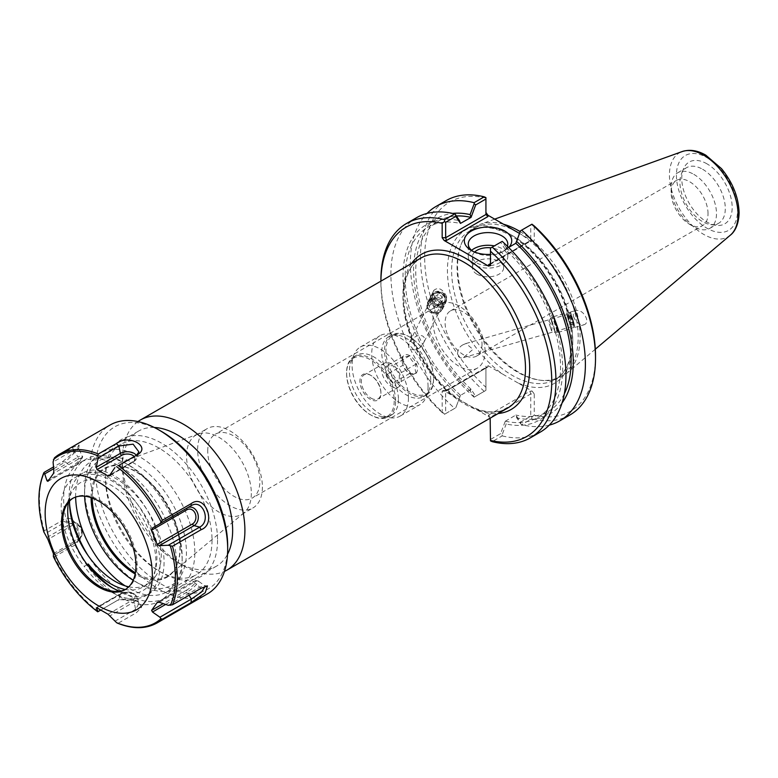<?xml version="1.0" encoding="UTF-8"?>
<svg xmlns="http://www.w3.org/2000/svg" width="778" height="778" viewBox="0 0 778 778"><rect width="100%" height="100%" fill="white"/><g stroke="black" fill="none" stroke-linecap="round" stroke-linejoin="round"><path stroke-width="0.58" stroke-dasharray="3.89 2.92" d="M446.63 296.651C442.653 288.862 438.403 286.751 433.871 290.32L433.667 294.609C437.644 302.399 441.894 304.509 446.426 300.94L446.63 296.651M431.041 299.841A7.994 7.167 -153.3 0 0 437.946 305.88A7.994 7.167 -153.3 0 0 445.775 302.243A7.994 7.167 -153.3 0 0 441.846 292.246A7.994 7.167 -153.3 0 0 431.489 295.066A7.994 7.167 -153.3 0 0 431.041 299.841M432.519 299.608A6.428 5.777 -153.3 0 0 438.082 304.47A6.428 5.777 -153.3 0 0 444.374 301.543A6.428 5.777 -153.3 0 0 441.223 293.491A6.428 5.777 -153.3 0 0 432.879 295.766A6.428 5.777 -153.3 0 0 432.519 299.608M414.781 337.185C418.729 333.898 427.346 334.91 423.631 342.835C418.924 350.479 413.915 351.938 408.606 347.202L409.286 342.719L414.781 337.185M463.046 344.761C459.214 346.745 457.406 350.129 457.62 354.904C458.835 357.666 460.771 358.57 463.435 357.617L472.956 349.361L465.993 343.506L463.046 344.761M573.561 321.761L574.436 325.885L572.365 319.787L570.896 313.515L573.561 321.761M573.775 322.257L574.864 327.392L572.297 319.807L570.469 312.017L573.775 322.257M573.542 316.578C575.866 322.316 579.377 325.039 584.084 324.757C586.418 323.891 587.225 321.849 586.505 318.62C584.19 312.882 580.68 310.159 575.973 310.441C573.639 311.307 572.832 313.349 573.542 316.578M487.913 366.953L486.513 367.099L485.929 368.101L485.929 366.078L487.913 365.602L487.913 366.953L446.494 390.867L444.15 390.867L488.506 416.473L488.506 415.121L490.48 417.212L490.48 439.473L500.604 433.628L505.262 421.268L506.186 423.971L502.073 434.921L500.604 433.628M137.959 421.569A86.64 50.025 -120 0 0 122.379 459.72A86.64 50.025 -120 0 0 183.637 565.83A86.64 50.025 -120 0 0 224.463 571.402M194.831 552.283A77.965 45.017 -120 0 0 184.6 509.454A77.965 45.017 -120 0 0 100.712 452.932A77.965 45.017 -120 0 0 84.569 488.623A77.965 45.017 -120 0 0 139.7 584.113A77.965 45.017 -120 0 0 178.677 587.983A77.965 45.017 -120 0 0 194.831 552.283M84.617 496.199A72.023 41.584 60 0 1 84.569 493.476A72.023 41.584 60 0 1 135.498 464.077A72.023 41.584 60 0 1 186.428 552.283A72.023 41.584 60 0 1 135.498 581.691A72.023 41.584 60 0 1 133.164 580.291M154.355 427.482A77.965 45.017 -120 0 0 138.523 431.109A77.965 45.017 -120 0 0 122.379 466.8A77.965 45.017 -120 0 0 177.501 562.29A77.965 45.017 -120 0 0 216.488 566.151A77.965 45.017 -120 0 0 227.546 554.247M91.075 497.628A62.823 36.274 60 0 1 119.647 465.808A62.823 36.274 60 0 1 179.922 548.529A62.823 36.274 60 0 1 176.995 565.149A62.823 36.274 60 0 1 135.148 573.979M482.01 344.129A26.092 15.064 60 0 1 476.603 356.071A26.092 15.064 60 0 1 450.511 341.007A26.092 15.064 60 0 1 450.511 310.879A26.092 15.064 60 0 1 470.622 317.871A26.092 15.064 60 0 1 482.01 344.129M485.054 351.179A36.887 21.298 -120 0 0 468.959 314.059A36.887 21.298 -120 0 0 440.533 304.179A36.887 21.298 -120 0 0 440.533 346.774A36.887 21.298 -120 0 0 477.42 368.062A36.887 21.298 -120 0 0 485.054 351.179M207.726 451.065A36.887 21.298 60 0 1 215.36 434.182A36.887 21.298 60 0 1 243.786 444.063A36.887 21.298 60 0 1 259.891 481.183A36.887 21.298 60 0 1 252.247 498.066A36.887 21.298 60 0 1 223.821 488.185A36.887 21.298 60 0 1 207.726 451.065M92.212 498.037A62.24 35.934 60 0 1 108.346 467.043A62.24 35.934 60 0 1 120.512 465.925A62.24 35.934 60 0 1 180.224 547.877A62.24 35.934 60 0 1 177.326 564.332A62.24 35.934 60 0 1 170.275 574.31A62.24 35.934 60 0 1 135.372 572.783M251.323 493.398A45.795 26.442 60 0 1 244 512.858A45.795 26.442 60 0 1 241.841 514.365A45.795 26.442 60 0 1 196.046 487.923A45.795 26.442 60 0 1 196.046 435.048A45.795 26.442 60 0 1 198.439 433.93A45.795 26.442 60 0 1 232.807 448.916A45.795 26.442 60 0 1 251.323 493.398M262.4 487.009A45.795 26.442 60 0 1 252.918 507.966A45.795 26.442 60 0 1 207.123 481.533A45.795 26.442 60 0 1 207.123 428.649A45.795 26.442 60 0 1 242.415 440.922A45.795 26.442 60 0 1 262.4 487.009M455.791 407.76L460.459 395.389L455.791 407.76L445.668 413.604L445.668 391.344L485.929 368.101L485.929 390.361L475.689 396.274L471.03 389.185L460.459 395.389M444.15 390.867L443.003 390.507L442.167 391.344L442.167 412.544L444.471 414.304L445.668 413.604M444.471 414.304L455.422 407.983M471.03 389.292L470.106 390.935L474.22 397.12L475.689 396.274M471.03 389.185A109.863 63.426 60 0 1 438.5 221.088A109.863 63.426 60 0 1 456.414 215.992M470.106 390.935A112.917 65.187 60 0 1 414.168 281.5A112.917 65.187 60 0 1 452.631 213.425M505.262 421.268L515.843 415.053L520.501 422.143L530.742 416.23L530.742 393.969L490.48 417.212L490.48 419.235M508.608 247.453L505.262 249.378A109.863 63.426 60 0 1 537.793 417.475A109.863 63.426 60 0 1 505.262 421.161M505.262 249.378L500.604 242.289L502.073 241.433L506.186 247.628L505.262 249.271M506.186 247.628A112.917 65.187 60 0 1 562.698 368.432A112.917 65.187 60 0 1 506.186 423.971M520.501 422.143L520.881 424.068L516.757 417.864L515.843 415.16M530.742 416.23L531.948 416.93L531.763 418.817L521.649 424.662L520.881 424.068M459.535 397.033A112.917 65.187 60 0 1 403.023 276.239A112.917 65.187 60 0 1 459.535 220.699M460.459 395.292A109.863 63.426 60 0 1 427.929 227.186A109.863 63.426 60 0 1 460.459 223.51M500.604 242.289L490.48 248.133L490.48 263.606L530.742 240.353L530.742 224.891L520.501 230.803M531.948 224.19L530.742 224.891M549.268 425.138A123.77 71.459 60 0 1 521.649 424.662M562.056 402.975A112.917 65.187 60 0 1 516.757 417.864M532.259 240.83L530.392 241.199L530.742 240.353L534.243 240.353L533.407 241.199L532.259 240.83L519.5 233.458A85.648 49.452 60 0 1 578.19 337.224A85.648 49.452 60 0 1 560.452 376.435A85.648 49.452 60 0 1 539.232 380.072A85.648 49.452 60 0 1 474.804 326.984A85.648 49.452 60 0 1 461.053 244.642A85.648 49.452 60 0 1 474.804 228.08A85.648 49.452 60 0 1 515.231 230.998M490.48 265.619L490.48 263.606L529.925 240.83M534.243 225.951L534.243 240.353M485.929 197.631L485.929 214.485M446.494 390.867L442.167 391.344M474.22 397.12L485.929 390.361L485.929 366.078M490.159 418.165L488.506 416.473M488.506 415.121L529.925 391.208L530.742 393.969L534.243 393.969L534.243 415.17L531.948 416.93M517.905 382.922L502.267 373.887A88.624 51.163 60 0 1 447.642 264.53A88.624 51.163 60 0 1 512.702 235.822A88.624 51.163 60 0 1 572.754 342.797A88.624 51.163 60 0 1 517.905 382.922L532.259 391.208L534.243 393.969M490.48 439.473L490.48 440.863M507.392 246.256A19.751 11.407 180 0 1 502.005 252.062A19.751 11.407 180 0 1 474.065 252.062L474.065 252.062A19.751 11.407 180 0 1 472.791 251.255M474.065 252.062L471.264 250.448L474.065 252.062M490.48 254.377A23.719 13.693 0 0 0 504.805 250.448A23.719 13.693 0 0 0 508.87 247.297M471.614 250.341A19.751 11.407 0 0 0 468.278 256.682A19.751 11.407 0 0 0 474.065 264.744A19.751 11.407 0 0 0 495.596 267.214A19.751 11.407 0 0 0 507.781 256.682A19.751 11.407 0 0 0 494.38 245.877M477.002 274.187A15.589 9.005 0 0 0 494.001 276.132A15.589 9.005 0 0 0 503.629 267.817A15.589 9.005 0 0 0 488.03 258.811A15.589 9.005 0 0 0 472.441 267.817A15.589 9.005 0 0 0 477.002 274.187M474.638 252.062A15.589 9.005 0 0 0 472.441 256.682A15.589 9.005 0 0 0 477.002 263.042A15.589 9.005 0 0 0 494.001 264.997A15.589 9.005 0 0 0 503.629 256.682A15.589 9.005 0 0 0 499.058 250.312A15.589 9.005 0 0 0 490.986 247.842M442.167 412.544A120.804 69.748 60 0 1 380.909 282.56A120.804 69.748 60 0 1 380.919 281.15L380.909 282.56M380.909 280.138A123.77 71.459 -120 0 0 444.646 414.197M502.073 434.921L502.209 435.884L492.202 441.651M487.913 365.602L502.267 373.887M485.929 198.059A120.804 69.748 -120 0 0 424.662 257.294A120.804 69.748 -120 0 0 485.929 387.279M534.243 415.17A120.804 69.748 -120 0 0 595.51 355.935M484.208 391.353A123.77 71.459 60 0 1 446.095 200.636M474.084 397.198A123.77 71.459 60 0 1 427.025 213.415M416.541 217.704A123.77 71.459 -120 0 0 454.644 408.421M502.209 435.884A123.77 71.459 -120 0 0 540.311 432.082M569.875 415.014A123.77 71.459 60 0 1 531.763 418.817M503.463 224.21A86.64 50.025 -120 0 0 480.221 224.346A86.64 50.025 -120 0 0 461.607 243.271A86.64 50.025 -120 0 0 475.514 326.575A86.64 50.025 -120 0 0 540.7 380.267A86.64 50.025 -120 0 0 566.394 373.615A86.64 50.025 -120 0 0 580.106 336.932A86.64 50.025 -120 0 0 520.19 231.62M708.029 213.639A26.092 15.064 -120 0 0 689.571 181.682A26.092 15.064 -120 0 0 676.529 180.389A26.092 15.064 -120 0 0 671.122 192.331A26.092 15.064 -120 0 0 689.571 224.288L689.571 224.288A26.092 15.064 -120 0 0 702.622 225.581A26.092 15.064 -120 0 0 708.029 213.639M693.811 174.35A32.083 18.526 60 0 1 714.768 202.62A32.083 18.526 60 0 1 709.857 228.324A32.083 18.526 60 0 1 693.811 226.738A32.083 18.526 60 0 1 671.122 187.44A32.083 18.526 60 0 1 677.774 172.755A32.083 18.526 60 0 1 693.811 174.35M706.978 163.837A35.642 20.578 -120 0 0 683.424 168.962A35.642 20.578 -120 0 0 689.152 203.233A35.642 20.578 -120 0 0 715.964 225.328A35.642 20.578 -120 0 0 731.758 201.969A35.642 20.578 -120 0 0 706.978 163.837M702.612 169.264A32.083 18.526 60 0 1 723.569 197.534A32.083 18.526 60 0 1 718.648 223.247A32.083 18.526 60 0 1 710.703 224.609A32.083 18.526 60 0 1 686.566 204.721A32.083 18.526 60 0 1 681.421 173.883A32.083 18.526 60 0 1 686.566 167.678A32.083 18.526 60 0 1 702.612 169.264M564.332 393.824A109.863 63.426 60 0 1 548.364 411.368A109.863 63.426 60 0 1 515.843 415.053M554.344 320.594L553.566 316.646L556.202 324.407L558.069 332.391L554.344 320.594M554.413 320.779L557.962 332.012L556.182 324.416L553.673 317.025L554.413 320.779M567.444 316.85L566.676 312.902L569.302 320.662L571.169 328.647L567.444 316.85M567.512 317.035L566.783 313.281L569.282 320.672L571.062 328.267L567.512 317.035M570.323 316.238L569.603 312.474L572.093 319.865L573.872 327.47L570.323 316.238M565.82 316.977L568.28 325.642L565.82 316.977L571.431 315.372L573.901 324.027L571.431 315.372M572.238 317.531L566.627 319.136M573.474 321.859L567.862 323.463M573.901 324.027L568.28 325.642M573.085 321.878L567.473 323.483M571.849 317.541L566.238 319.155M551.602 321.586L550.863 317.823L553.372 325.223L555.152 332.819L551.602 321.586M571.431 316.432L570.809 313.145L572.987 319.612L574.553 326.254L571.431 316.432M549.326 323.794L551.534 330.806L549.326 323.794M427.774 302.02A8.188 7.342 26.7 0 1 427.842 301.893A8.188 7.342 26.7 0 1 438.452 299.005A8.188 7.342 26.7 0 1 442.468 309.245A8.188 7.342 26.7 0 1 431.926 312.173A8.188 7.342 26.7 0 1 427.774 302.02M428.124 302.195A7.799 6.992 -153.3 0 0 432.082 311.852A7.799 6.992 -153.3 0 0 442.118 309.07A7.799 6.992 -153.3 0 0 438.296 299.316A7.799 6.992 -153.3 0 0 428.182 302.068A7.799 6.992 -153.3 0 0 428.124 302.195M430.477 296.642A8.188 7.342 26.7 0 1 430.545 296.515A8.188 7.342 26.7 0 1 441.155 293.627A8.188 7.342 26.7 0 1 445.172 303.867A8.188 7.342 26.7 0 1 434.63 306.785A8.188 7.342 26.7 0 1 430.477 296.642M430.827 296.807A7.799 6.992 26.7 0 1 430.886 296.69A7.799 6.992 26.7 0 1 441 293.938A7.799 6.992 26.7 0 1 444.822 303.692A7.799 6.992 26.7 0 1 434.785 306.474A7.799 6.992 26.7 0 1 430.827 296.807M431.411 295.659A7.799 6.992 26.7 0 1 431.469 295.533A7.799 6.992 26.7 0 1 441.573 292.781A7.799 6.992 26.7 0 1 445.405 302.535A7.799 6.992 26.7 0 1 435.359 305.316A7.799 6.992 26.7 0 1 431.411 295.659M436.944 296.826L441 298.771L441.525 302.905L437.995 305.093L433.939 303.138L433.414 299.005L436.944 296.826L438.102 294.512L434.571 296.7L435.096 300.833L439.152 302.788L442.682 300.6L442.157 296.467L438.102 294.512M442.157 296.467L441 298.771M442.682 300.6L441.525 302.905M439.152 302.788L437.995 305.093M435.096 300.833L433.939 303.138M434.571 296.7L433.414 299.005M427.55 303.342A7.799 6.992 26.7 0 1 427.608 303.216A7.799 6.992 26.7 0 1 437.713 300.464A7.799 6.992 26.7 0 1 441.544 310.218A7.799 6.992 26.7 0 1 431.498 313.009A7.799 6.992 26.7 0 1 427.55 303.342M432.48 295.698A6.827 6.127 26.7 0 1 443.975 295.339A6.827 6.127 26.7 0 1 439.424 304.918A6.827 6.127 26.7 0 1 432.48 295.698M429.602 305.764A4.872 4.376 26.7 0 1 437.82 305.511A4.872 4.376 26.7 0 1 434.562 312.348A4.872 4.376 26.7 0 1 429.602 305.764M97.736 611.79L117.711 600.198L127.962 598.506L137.901 601.511L141.615 607.229L136.442 612.694L118.46 623.071L116.642 622.701M43.947 532.269L44.307 530.82L62.279 520.443C74.941 509.794 86.932 540.691 72.364 546.419L54.382 556.795L53.4 556.63M54.382 457.921L72.364 447.535L79.142 445.006L73.356 452.864L62.279 461.879L53.517 466.946M207.493 593.847A97.464 56.269 60 0 1 110.038 537.579A97.464 56.269 60 0 1 110.038 425.041M72.364 447.535L73.813 450.044L53.089 462.006M62.279 520.443L65.449 522.019L44.716 533.99M116.282 601.054L100.663 610.137M53.089 555.541L73.813 543.579L72.364 546.419M53.672 468.735L65.449 461.938L62.279 461.879M168.291 605.333L199.703 587.195L201.123 588.265M114.872 621.252L135.596 609.291L136.442 612.694M73.813 543.579L78.597 531.714L71.654 521.386L65.449 522.019L71.061 523.526A9.706 7.654 -95.1 0 1 76.302 523.059A9.706 7.654 -95.1 0 1 82.108 531.685A9.706 7.654 -95.1 0 1 77.917 541.206L53.877 555.084L77.917 541.206A1.984 1.148 60 0 0 78.14 539.378A7.79 6.146 84.9 0 0 80.893 529.108A7.79 6.146 84.9 0 0 72.636 525.189A1.984 1.148 -120 0 0 71.061 523.526L47.011 537.404M47.915 481.349L72.636 467.072A1.984 1.148 60 0 1 72.412 467.277A1.984 1.148 60 0 1 71.061 466.917L65.449 461.938L78.724 448.429L73.813 450.044L77.917 457.163A9.706 2.052 -38.8 0 1 82.118 456.064A9.706 2.052 -38.8 0 1 78.879 460.897A9.706 2.052 -38.8 0 1 71.061 466.917L49.072 479.618M108.016 614.231L132.737 599.955A1.984 1.148 60 0 1 134.098 601.939L135.596 609.291L138.99 603.592L136.053 600.373L118.869 599.634L120.376 594.013A9.706 5.602 180 0 1 130.072 592.622A9.706 5.602 180 0 1 136.763 596.911A9.706 5.602 180 0 1 134.098 601.939L110.048 615.816M157.769 602.123L192.516 582.061A1.984 1.148 60 0 1 192.74 581.856A1.984 1.148 60 0 1 194.092 582.216L199.703 587.195L204.225 585.659L205.295 586.223M128.769 586.816A64.36 37.159 -120 0 0 147.227 584.531A64.36 37.159 -120 0 0 155.192 576.722L150.864 579.221A64.36 37.159 60 0 1 142.899 587.03A64.36 37.159 60 0 1 125.326 589.491M87.204 564.614L84.218 566.335A64.36 37.159 60 0 1 74.513 477.867A64.36 37.159 60 0 1 84.218 474.94L88.245 472.616A64.36 37.159 60 0 1 150.864 529.711L155.192 527.212A64.36 37.159 -120 0 0 82.867 473.043A64.36 37.159 -120 0 0 69.553 501.042M155.192 527.212A58.087 33.532 60 0 1 155.192 576.722M150.864 529.711A58.087 33.532 60 0 1 150.864 579.221M88.245 472.616A68.221 39.386 60 0 1 155.785 526.093A68.221 39.386 60 0 1 149.94 593.322A68.221 39.386 60 0 1 112.295 587.75M84.218 474.94A68.221 39.386 60 0 1 148.793 522.155A68.221 39.386 60 0 1 145.914 595.647A68.221 39.386 60 0 1 84.218 566.335M68.445 502.306A62.347 36.002 60 0 1 70.613 494.614A62.347 36.002 60 0 1 119.802 491.113A62.347 36.002 60 0 1 155.892 562.017A62.347 36.002 60 0 1 127.534 593.206A62.347 36.002 60 0 1 121.708 591.893A62.347 36.002 60 0 1 119.783 591.241M227.682 546.049A93.564 54.022 60 0 1 161.523 584.249A93.564 54.022 60 0 1 95.363 469.659A93.564 54.022 60 0 1 161.523 431.459M217.548 540.204A79.239 45.746 60 0 1 161.523 572.55A79.239 45.746 60 0 1 105.497 475.504A79.239 45.746 60 0 1 161.523 443.159A79.239 45.746 60 0 1 217.548 540.204M212.034 540.204A75.34 43.5 60 0 1 196.435 574.689A75.34 43.5 60 0 1 158.77 570.955A75.34 43.5 60 0 1 105.497 478.694A75.34 43.5 60 0 1 121.096 444.199A75.34 43.5 60 0 1 179.154 464.388A75.34 43.5 60 0 1 212.034 540.204M75.651 497.074A75.34 43.5 60 0 1 91.24 461.442A75.34 43.5 60 0 1 128.905 465.176A75.34 43.5 60 0 1 172.483 516.446A75.34 43.5 60 0 1 182.178 557.437A75.34 43.5 60 0 1 166.58 591.932A75.34 43.5 60 0 1 125.112 585.853M69.543 503.784A79.92 46.135 60 0 1 85.706 459.341A79.92 46.135 60 0 1 125.666 463.309A79.92 46.135 60 0 1 171.559 516.981A79.92 46.135 60 0 1 182.178 561.181A79.92 46.135 60 0 1 165.626 597.767A79.92 46.135 60 0 1 87.953 555.375M182.178 557.437L182.178 561.181M176.664 564.361A79.92 46.135 60 0 1 160.112 600.947A79.92 46.135 60 0 1 80.192 554.811A79.92 46.135 60 0 1 80.202 462.531A79.92 46.135 60 0 1 166.045 520.161A79.92 46.135 60 0 1 176.664 564.361M73.006 498.202A52.632 30.381 60 0 1 73.579 497.862A52.632 30.381 60 0 1 114.133 511.963A52.632 30.381 60 0 1 137.113 564.925A52.632 30.381 60 0 1 126.211 589.014A52.632 30.381 60 0 1 125.628 589.335M433.56 379.09A34.66 20.004 60 0 1 426.383 394.961A34.66 20.004 60 0 1 391.723 374.947A34.66 20.004 60 0 1 391.723 334.929A34.66 20.004 60 0 1 409.053 336.65A34.66 20.004 60 0 1 433.56 379.09L433.56 378.283A33.668 19.44 -120 0 0 409.753 337.049A33.668 19.44 -120 0 0 385.946 350.8A33.668 19.44 -120 0 0 409.753 392.034A33.668 19.44 -120 0 0 433.56 378.283M430.759 380.714A34.66 20.004 60 0 1 429.145 389.875A34.66 20.004 60 0 1 423.582 396.576A34.66 20.004 60 0 1 388.922 376.571A34.66 20.004 60 0 1 388.922 336.553A34.66 20.004 60 0 1 397.509 335.085A34.66 20.004 60 0 1 430.759 380.714M409.753 355.653A10.892 6.292 -120 0 0 402.051 360.097A10.892 6.292 -120 0 0 409.753 373.43A10.892 6.292 -120 0 0 417.455 368.986A10.892 6.292 -120 0 0 409.753 355.653M394.213 401.001A33.668 19.44 60 0 1 370.406 414.752A33.668 19.44 60 0 1 346.599 373.518A33.668 19.44 60 0 1 370.406 359.767A33.668 19.44 60 0 1 394.213 401.001M395.613 401.001A34.66 20.004 -120 0 0 380.481 366.127A34.66 20.004 -120 0 0 353.776 356.839A34.66 20.004 -120 0 0 346.599 372.711A34.66 20.004 -120 0 0 371.106 415.151A34.66 20.004 -120 0 0 388.436 416.872A34.66 20.004 -120 0 0 395.613 401.001M370.406 399.386A14.85 8.577 60 0 1 359.903 381.201A14.85 8.577 60 0 1 370.406 375.132A14.85 8.577 60 0 1 380.909 393.328A14.85 8.577 60 0 1 370.406 399.386M398.414 399.386A34.66 20.004 60 0 1 391.237 415.248A34.66 20.004 60 0 1 382.65 416.726A34.66 20.004 60 0 1 356.577 395.243A34.66 20.004 60 0 1 351.014 361.926A34.66 20.004 60 0 1 356.577 355.225A34.66 20.004 60 0 1 383.282 364.512A34.66 20.004 60 0 1 398.414 399.386M386.151 374.957L386.151 366.185L392.734 365.592L399.309 373.78L399.309 382.552L392.734 383.146L386.151 374.957L403.072 365.193C403.889 368.714 406.087 371.437 409.646 373.372C410.473 373.975 412.671 373.78 416.23 372.788C414.859 370.659 414.859 367.731 416.23 364.016C412.671 362.071 410.473 359.348 409.646 355.828C406.087 356.81 403.889 357.005 403.072 356.412L402.051 361.391L403.072 365.193M403.072 356.412L386.151 366.185M409.646 355.828L392.734 365.592M416.23 364.016L399.309 373.78M416.23 372.788L399.309 382.552M409.753 373.43L392.734 383.146M391.412 386.452A13.858 8.004 -120 0 0 398.336 387.143A13.858 8.004 -120 0 0 398.336 371.135A13.858 8.004 -120 0 0 384.478 363.132A13.858 8.004 -120 0 0 382.348 374.237A13.858 8.004 -120 0 0 391.412 386.452M371.106 398.171A13.858 8.004 -120 0 0 378.03 398.861A13.858 8.004 -120 0 0 380.909 392.511A13.858 8.004 -120 0 0 371.106 375.541A13.858 8.004 -120 0 0 364.172 374.85A13.858 8.004 -120 0 0 362.042 385.956A13.858 8.004 -120 0 0 371.106 398.171M408.45 397.83A39.853 23.009 60 0 1 400.193 416.074A39.853 23.009 60 0 1 390.323 417.767A39.853 23.009 60 0 1 360.34 393.065A39.853 23.009 60 0 1 353.941 354.749A39.853 23.009 60 0 1 360.34 347.046A39.853 23.009 60 0 1 391.052 357.724A39.853 23.009 60 0 1 408.45 397.83M428.065 386.51A39.853 23.009 60 0 1 426.208 397.052A39.853 23.009 60 0 1 419.809 404.755A39.853 23.009 60 0 1 379.956 381.745A39.853 23.009 60 0 1 379.956 335.726A39.853 23.009 60 0 1 389.827 334.034A39.853 23.009 60 0 1 428.065 386.51M478.548 410.726A89.616 51.737 -120 0 0 498.202 413.517M411.562 263.45A89.616 51.737 -120 0 0 454.099 396.615M507.548 408.129A86.64 50.025 60 0 1 452.407 395.681A86.64 50.025 60 0 1 405.62 319.865A86.64 50.025 60 0 1 420.908 258.063C411.037 263.849 405.396 274.916 404.006 291.244C403.237 303.031 405.085 315.868 409.559 329.755C418.807 356.664 433.57 378.585 453.866 395.516C475.144 411.688 493.038 415.89 507.548 408.129M529.925 391.208L532.259 391.208M572.754 340.365A85.648 49.452 -120 0 0 535.361 254.173A85.648 49.452 -120 0 0 469.358 231.222A85.648 49.452 -120 0 0 469.358 330.125A85.648 49.452 -120 0 0 555.015 379.576A85.648 49.452 -120 0 0 572.754 340.365M737.534 210.585A43.218 24.954 -120 0 0 691.691 153.558A43.218 24.954 -120 0 0 691.691 214.679A43.218 24.954 -120 0 0 737.534 210.585M730.367 235.151A48.508 28.008 60 0 1 679.486 208.815A48.508 28.008 60 0 1 682.111 151.584M157.117 622.935A97.464 56.269 60 0 1 118.46 623.071M98.31 611.44A97.464 56.269 60 0 1 54.382 556.795M44.307 530.82A97.464 56.269 60 0 1 44.307 472.256M165.665 604.428L187.226 591.98L189.093 595.209M53.419 553.654L78.14 539.378M72.636 525.189L47.915 539.455M72.636 467.072A7.79 1.644 141.2 0 0 80.893 459.973A7.79 1.644 141.2 0 0 78.14 459.244A1.984 1.148 -120 0 0 77.917 457.163L53.877 471.04M78.14 459.244L53.419 473.51M134.176 456.491A7.79 4.493 180 0 1 132.737 461.704A1.984 1.148 -120 0 0 133.728 461.801A1.984 1.148 -120 0 0 134.098 461.286A9.706 5.602 0 0 0 136.763 458.388A9.706 5.602 0 0 0 136.247 455.256M132.737 461.704L110.418 474.599M110.048 475.173L134.098 461.286L135.596 455.675M192.516 582.061A7.79 1.644 -38.8 0 1 195.268 582.8A7.79 1.644 -38.8 0 1 187.002 589.899A1.984 1.148 -120 0 0 187.226 591.98A9.706 2.052 141.2 0 0 195.404 585.601A9.706 2.052 141.2 0 0 198.127 580.942A9.706 2.052 141.2 0 0 194.092 582.216L159.364 602.269M187.002 589.899L163.263 603.611M132.737 599.955A7.79 4.493 0 0 0 132.737 593.595A7.79 4.493 0 0 0 121.728 593.595A1.984 1.148 -120 0 0 120.736 593.497A1.984 1.148 -120 0 0 120.376 594.013L96.686 607.696M121.728 593.595L97.007 607.871M433.871 290.32L431.489 295.066M446.426 300.94L445.775 302.243M432.879 295.766L409.286 342.719M444.374 301.543L423.631 342.835M463.435 357.617L574.436 325.885M465.993 343.506L570.896 313.515M574.864 327.392L584.084 324.757M570.469 312.017L575.973 310.441M135.498 581.691L139.7 584.113M84.569 493.476L84.569 488.623M138.523 431.109L100.712 452.932M216.488 566.151L178.677 587.983M440.533 304.179L215.36 434.182M477.42 368.062L252.247 498.066M120.512 465.925L119.647 465.808M177.326 564.332L176.995 565.149M198.439 433.93L108.346 467.043M244 512.858L170.275 574.31M241.841 514.365L252.918 507.966M196.046 435.048L207.123 428.649M177.501 562.29L183.637 565.83M122.379 466.8L122.379 459.72M533.407 241.199L530.392 241.199M489.907 264.608L530.499 241.17M445.911 390.537L486.513 367.099M446.018 390.507L443.003 390.507M502.005 252.062L504.805 250.448M507.781 256.682L507.781 244M468.278 256.682L468.278 244M503.629 267.817L503.629 256.682M472.441 267.817L472.441 256.682M474.804 228.08L469.358 231.222C479.19 225.639 491.443 226.281 506.108 233.167C518.634 239.381 530.411 249.32 541.459 263.003C561.006 288.521 571.14 314.711 571.879 341.581C571.519 360.457 565.888 373.119 555.015 379.576L560.452 376.435M539.232 380.072L540.7 380.267M461.053 244.642L461.607 243.271M476.603 356.071L702.622 225.581M450.511 310.879L676.529 180.389M689.571 224.288L693.811 226.738M671.122 192.331L671.122 187.44M710.703 224.609L715.964 225.328M681.421 173.883L683.424 168.962M709.857 228.324L718.648 223.247M677.774 172.755L686.566 167.678M494.682 219.133L480.221 224.346M595.316 349.196L566.394 373.615M537.793 417.475L548.364 411.368M427.929 227.186L438.5 221.088M558.069 332.391L571.169 328.647M553.566 316.646L566.676 312.902M571.062 328.267L573.872 327.47M566.783 313.281L569.584 312.474L570.809 313.145M548.889 321.45A8.85 8.85 0 0 1 551.553 330.796L555.132 332.819L557.962 332.012M550.863 317.823L553.673 317.025M574.553 326.254L573.892 327.45M548.85 321.45L550.853 317.842M442.468 309.245L445.172 303.867M427.842 301.893L430.545 296.515M444.822 303.692L445.405 302.535M430.886 296.69L431.469 295.533M441.544 310.218L442.118 309.07M427.608 303.216L428.182 302.068M79.142 445.006L78.724 448.429M135.761 455.607L136.753 455.101M117.711 600.198L119.365 599.361M137.901 601.511L136.053 600.373M207.454 585.902L204.225 585.659M71.654 521.386L76.302 523.059C83.606 528.505 84.15 534.554 77.917 541.206M47.74 481.524L72.412 467.277C77.849 464.495 84.608 456.433 82.118 456.064L78.695 448.186M138.824 452.222L136.763 458.388L133.728 461.801L109.299 475.912M157.38 602.269L192.74 581.856C196.212 580.213 198.011 579.911 198.127 580.942L205.022 585.912M138.99 603.592L136.763 596.911C133.291 591.805 127.952 590.667 120.736 593.497L96.307 607.608M82.867 473.043L74.513 477.867M147.227 584.531L142.899 587.03M145.914 595.647L149.94 593.322M158.77 570.955L161.523 572.55M105.497 478.694L105.497 475.504M166.58 591.932L196.435 574.689M91.24 461.442L121.096 444.199M128.905 465.176L125.666 463.309M160.112 600.947L165.626 597.767M80.202 462.531L85.706 459.341M113.17 591.241L127.534 593.206M65.128 508.034L70.613 494.614M125.054 589.685L126.211 589.014M72.422 498.523L73.579 497.862M409.753 337.049L409.053 336.65M423.582 396.576L426.383 394.961M388.922 336.553L391.723 334.929M370.406 414.752L371.106 415.151M346.599 373.518L346.599 372.711M388.436 416.872L391.237 415.248M353.776 356.839L356.577 355.225M371.106 375.541L370.406 375.132M380.909 392.511L380.909 393.328M384.478 363.132L364.172 374.85M398.336 387.143L378.03 398.861M402.051 361.391L402.051 360.097M382.65 416.726L390.323 417.767M351.014 361.926L353.941 354.749M400.193 416.074L419.809 404.755M360.34 347.046L379.956 335.726M397.509 335.085L389.827 334.034M429.145 389.875L426.208 397.052"/><path stroke-width="1.17" d="M224.463 571.402A86.64 50.025 -120 0 0 226.962 570.118A86.64 50.025 -120 0 0 244.905 530.46A86.64 50.025 -120 0 0 207.084 443.266A86.64 50.025 -120 0 0 140.322 420.052A86.64 50.025 -120 0 0 137.959 421.569M133.164 580.291A72.023 41.584 60 0 1 84.617 496.199M227.546 554.247A77.965 45.017 -120 0 0 232.641 530.46A77.965 45.017 -120 0 0 154.355 427.482M135.148 573.979A62.823 36.274 60 0 1 91.075 497.628M135.372 572.783A62.24 35.934 60 0 1 92.212 498.037M456.414 215.992A109.863 63.426 60 0 1 471.03 217.402L475.689 204.925L485.929 199.012L485.929 214.485L445.668 237.728L445.668 222.265L455.791 216.42L460.459 223.403L459.535 220.699L455.422 214.495L455.791 216.42M452.631 213.425A112.917 65.187 60 0 1 470.106 214.592L471.03 217.295M460.459 223.403L471.03 217.402M475.689 204.925L474.22 203.642L470.106 214.592M485.929 199.012L485.929 197.631L484.208 196.834L474.084 202.679L474.22 203.642M488.506 264.744L489.907 264.608L490.48 263.606L488.506 264.744L488.506 266.095L490.48 265.619L490.48 248.133L502.209 241.365A123.77 71.459 -120 0 1 540.311 432.082L530.314 437.858A123.77 71.459 -120 0 0 492.202 247.132M515.843 243.174L520.501 230.803L515.843 243.271L508.608 247.453M520.881 230.58L531.948 224.19L534.243 225.951A120.804 69.748 -120 0 1 595.51 355.935L595.51 358.357A123.77 71.459 60 0 1 569.875 415.014L559.752 420.859A123.77 71.459 60 0 1 549.268 425.138M521.649 230.142A123.77 71.459 60 0 1 559.752 420.859M516.757 241.52A112.917 65.187 60 0 1 562.056 402.975M446.494 240.49L445.668 237.728L442.167 237.728L444.15 240.49L446.494 240.49L487.913 216.576L485.929 214.485M515.231 230.998A85.648 49.452 60 0 1 519.5 233.439L487.913 215.224L485.929 212.462M445.668 222.265L444.471 221.565L442.167 223.325L442.167 237.728M530.314 437.858A123.77 71.459 -120 0 1 492.202 441.651L490.48 440.863L490.159 418.165M472.791 251.255A19.751 11.407 180 0 1 468.278 244A19.751 11.407 180 0 1 488.03 232.593A19.751 11.407 180 0 1 507.781 244A19.751 11.407 180 0 1 507.392 246.256M508.87 247.297A23.719 13.693 0 0 0 501.295 229.413A23.719 13.693 0 0 0 469.737 232.048A23.719 13.693 0 0 0 471.264 250.448A23.719 13.693 0 0 0 490.48 254.377M494.38 245.877A19.751 11.407 0 0 0 471.614 250.341M488.506 266.095L444.15 240.49M490.986 247.842A15.589 9.005 0 0 0 474.638 252.062M455.422 214.495L454.644 213.901L444.646 219.678A123.77 71.459 -120 0 0 406.544 223.471A123.77 71.459 -120 0 0 380.909 280.138L380.909 281.15A120.804 69.748 60 0 1 442.167 223.325M444.646 219.678L444.471 221.565M490.48 251.216A120.804 69.748 60 0 1 551.748 381.201A120.804 69.748 60 0 1 490.48 440.436M427.025 213.415A123.77 71.459 60 0 1 435.981 206.481L446.095 200.636A123.77 71.459 60 0 1 484.208 196.834M435.981 206.481A123.77 71.459 60 0 1 474.084 202.679M454.644 213.901A123.77 71.459 -120 0 0 416.541 217.704L406.544 223.471M531.763 224.297A123.77 71.459 60 0 1 595.51 358.357M520.19 231.62A86.64 50.025 -120 0 0 503.463 224.21M515.843 243.271A109.863 63.426 60 0 1 564.332 393.824M160.978 618.743L162.388 619.152L191.048 602.61L191.339 599.099L159.928 617.226L160.978 618.743A96.482 55.705 60 0 1 116.642 622.701L108.016 614.231L96.686 607.696M53.517 466.946L44.307 472.256L43.947 473.15L44.716 473.909L53.672 468.735M116.282 443.616L98.31 453.992L97.736 455.743L98.145 457.979L118.869 446.018L116.282 443.616C128.652 433.385 152.644 447.243 136.442 455.256L136.753 455.101M118.46 465.633L136.442 455.256L118.46 465.633A97.464 56.269 60 0 1 162.388 520.268L159.928 523.691L191.339 505.564L191.048 503.726L162.388 520.268M201.123 529.701L199.703 527.114L168.291 545.252L172.463 546.253L201.123 529.701C217.013 523.866 205.042 492.96 191.048 503.726M49.072 479.618L47.011 480.804L47.915 481.349L53.419 473.51L53.877 471.04L53.089 462.006L54.382 457.921A97.464 56.269 60 0 1 59.653 454.128L110.038 425.041A97.464 56.269 60 0 1 158.77 429.874A97.464 56.269 60 0 1 227.682 549.229A97.464 56.269 60 0 1 207.493 593.847L157.117 622.935A97.464 56.269 60 0 0 162.388 619.152M191.048 602.61L205.227 592.739L207.454 585.902L201.123 588.265L172.463 604.807L168.291 605.333L159.364 602.269L157.107 602.503L157.769 602.123M157.117 622.935C145.797 629.198 132.513 629.246 117.274 623.081L116.642 622.701M159.928 617.226L152.498 612.033L165.665 604.428M163.263 603.611L151.603 610.341L152.498 612.033M151.603 610.341L157.38 602.269M152.323 575.039A75.777 43.753 60 0 1 71.946 582.216A75.777 43.753 60 0 1 71.946 475.057A75.777 43.753 60 0 1 152.323 575.039M168.291 545.252L159.364 545.66L194.092 525.617A9.706 7.654 84.9 0 0 197.515 512.819A9.706 7.654 84.9 0 0 187.226 507.937L152.498 527.99L151.603 530.197L187.002 509.755A1.984 1.148 60 0 1 187.226 507.937L191.339 505.564C202.757 498.717 211.451 521.104 199.703 527.124M187.002 509.755A7.79 6.146 -95.1 0 1 195.268 513.675A7.79 6.146 -95.1 0 1 192.516 523.954L157.107 544.396L159.364 545.66M157.107 544.396L151.603 530.197M191.339 505.564L159.928 523.691M114.872 467.636L109.299 475.912L108.016 475.98L97.007 469.62L121.728 455.344A1.984 1.148 60 0 1 120.376 453.37L96.326 467.247L97.007 469.62M96.326 467.247L98.145 457.979M47.011 480.804L44.716 473.909M100.663 610.137L97.736 611.79A96.482 55.705 60 0 1 53.4 556.63L54.382 556.795L53.4 556.63L53.419 553.654L47.915 539.455L43.821 531.821M98.145 611.596L96.326 607.9L97.007 607.871M136.442 455.256L138.922 451.95L133.126 444.17L118.869 446.018L120.376 453.37A9.706 5.602 0 0 1 136.247 455.256M98.31 453.992A97.464 56.269 60 0 0 59.653 454.128L54.382 457.921M44.307 472.256L43.947 473.15A96.482 55.705 60 0 0 43.947 532.269M97.736 611.79L98.31 611.44L97.736 611.79M205.295 586.223L201.463 592.077L191.339 599.099L189.093 595.209M125.326 589.491A64.36 37.159 60 0 1 88.245 564.011L87.204 564.614M69.553 501.042A64.36 37.159 -120 0 0 128.769 586.816M112.295 587.75A68.221 39.386 60 0 1 88.245 564.011M119.783 591.241A62.347 36.002 60 0 1 68.445 502.306M158.77 429.874L161.523 431.459A93.564 54.022 60 0 1 227.682 546.049L227.682 549.229M125.112 585.853A75.34 43.5 60 0 1 75.651 497.074M87.953 555.375A79.92 46.135 60 0 1 69.543 503.784M125.628 589.335A52.632 30.381 60 0 1 113.17 591.241A52.632 30.381 60 0 1 73.579 558.633A52.632 30.381 60 0 1 65.128 508.034A52.632 30.381 60 0 1 73.006 498.202M135.956 565.587A52.632 30.381 60 0 1 125.054 589.685A52.632 30.381 60 0 1 72.422 559.294A52.632 30.381 60 0 1 72.422 498.523A52.632 30.381 60 0 1 112.975 512.624A52.632 30.381 60 0 1 135.956 565.587M498.202 413.517A89.616 51.737 -120 0 0 511.136 306.007A89.616 51.737 -120 0 0 411.562 263.45M140.322 420.052L420.908 258.063A86.64 50.025 60 0 1 487.67 281.266A86.64 50.025 60 0 1 525.49 368.461A86.64 50.025 60 0 1 507.548 408.129L226.962 570.118M487.913 216.576L487.913 215.224M730.367 235.151C733.255 233.011 738.73 226.768 739.1 212.764C738.614 197.204 732.74 182.49 721.488 168.641L705.802 155.172C697.516 150.358 689.619 149.162 682.111 151.584A48.508 28.008 60 0 1 718.483 167.562A48.508 28.008 60 0 1 738.04 214.611A48.508 28.008 60 0 1 730.367 235.151L595.316 349.196M172.463 546.253A97.464 56.269 60 0 1 177.296 578.326A97.464 56.269 60 0 1 172.463 604.807M170.431 546.175A96.482 55.705 60 0 1 175.42 578.608A96.482 55.705 60 0 1 170.431 605.294M116.642 466.664A96.482 55.705 60 0 1 160.978 521.814M53.4 459.71A96.482 55.705 60 0 1 97.736 455.743M192.516 523.954A1.984 1.148 -120 0 0 194.092 525.617L199.703 527.114M121.728 455.344A7.79 4.493 180 0 1 134.176 456.491M110.418 474.599L108.016 475.98M682.111 151.584L494.682 219.133M43.869 532.045C37.256 508.656 37.256 488.866 43.85 472.693M97.697 611.8C79.619 598.097 64.866 579.736 53.439 556.727"/></g></svg>
